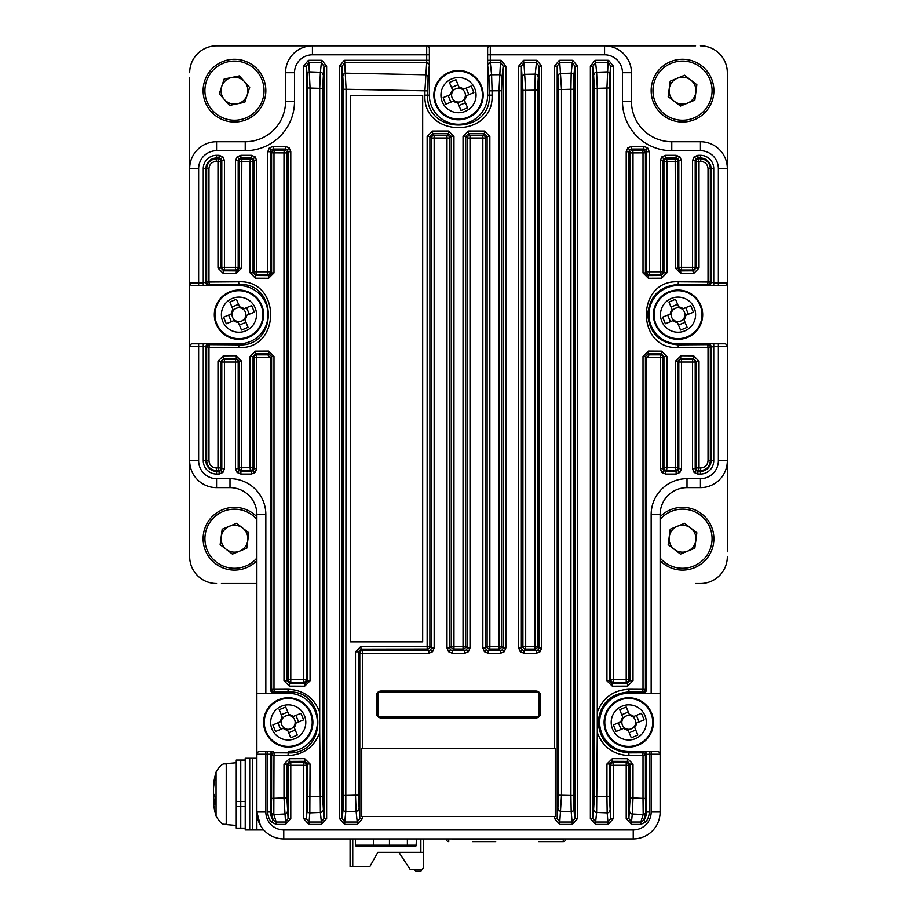 <?xml version="1.0" encoding="UTF-8"?>
<svg xmlns="http://www.w3.org/2000/svg" width="917" height="917" viewBox="0 0 917 917"><rect width="100%" height="100%" fill="white"/><g stroke="black" fill="none" stroke-linecap="round" stroke-linejoin="round"><path stroke-width="1.38" d="M189.67 551.759L189.67 77.59M343.577 795.475L355.498 795.199L355.498 651.804L360.862 646.416L427.15 646.302L427.15 136.415L432.526 131.039L448.585 131.028L453.961 136.404L453.961 646.279L463.039 646.279L463.039 136.404L468.415 131.028L484.474 131.039L489.85 136.415L489.85 646.302L498.963 646.302L498.963 90.76L492.085 90.829L492.085 95.139C494.103 138.478 422.852 138.387 424.915 95.139L424.915 90.829L346.087 89.27L345.812 811.545A2.694 2.407 -174 0 1 343.13 809.149L343.577 89.27L342.144 66.184L344.712 62.723L344.712 60.316L426.692 60.316L426.692 54.814L429.374 54.814L429.374 48.544L429.374 95.139A29.126 29.126 0 0 0 458.5 124.254A29.126 29.126 0 0 0 487.626 95.139L487.626 48.544A2.694 2.694 0 0 1 490.308 45.85L695.579 45.85M700.439 45.85A26.88 26.88 0 0 1 727.33 72.73L727.33 460.735A26.88 26.88 0 0 1 700.439 487.626L687.005 487.626L700.439 487.626A26.88 26.88 0 0 0 727.33 460.735L727.33 551.759M695.579 583.51L700.439 583.51A26.88 26.88 0 0 0 727.33 556.619M256.875 583.51L221.421 583.51M670.545 509.714A31.361 31.361 0 0 0 660.125 516.752A31.361 31.361 0 0 1 711.512 526.725A31.361 31.361 0 0 1 660.125 560.654A31.361 31.361 0 0 0 694.501 567.692M677.388 526.278A13.446 13.446 0 0 0 674.327 549.352A13.446 13.446 0 0 0 695.843 540.468A13.446 13.446 0 0 0 677.388 526.278A13.446 13.446 0 0 0 669.204 536.938M674.327 549.352A13.446 13.446 0 0 0 695.843 540.468M684.563 523.309L696.863 532.777L694.822 548.16L680.483 554.086L668.184 544.629L670.212 529.235L684.563 523.309M256.875 560.654A31.361 31.361 0 0 1 205.488 550.681A31.361 31.361 0 0 1 256.875 516.752M229.342 526.278A13.446 13.446 0 0 0 226.281 549.352A13.446 13.446 0 0 0 247.796 540.468A13.446 13.446 0 0 0 229.342 526.278A13.446 13.446 0 0 0 221.157 536.938M226.281 549.352A13.446 13.446 0 0 0 247.796 540.468M236.517 523.309L248.816 532.777L246.788 548.16L232.437 554.086L220.137 544.629L222.178 529.235L236.517 523.309M204.697 80.822A31.361 31.361 0 0 1 244.312 60.877A31.361 31.361 0 0 1 264.256 100.492A31.361 31.361 0 0 1 224.642 120.436A31.361 31.361 0 0 1 204.697 80.822A31.361 31.361 0 0 0 224.642 120.436A31.361 31.361 0 0 0 264.256 100.492M231.749 77.498A13.446 13.446 0 0 0 224.447 99.598A13.446 13.446 0 0 0 247.246 94.875A13.446 13.446 0 0 0 231.749 77.498A13.446 13.446 0 0 0 224.447 99.598M224.149 79.068L239.348 75.916L249.676 87.505L244.805 102.234L229.605 105.398L219.278 93.809L224.149 79.068M247.246 94.875A13.446 13.446 0 0 0 244.507 81.705M670.545 61.668A31.361 31.361 0 0 1 711.512 78.679A31.361 31.361 0 0 1 694.501 119.646A31.361 31.361 0 0 1 653.534 102.635A31.361 31.361 0 0 1 670.545 61.668A31.361 31.361 0 0 0 653.534 102.635A31.361 31.361 0 0 0 694.501 119.646M690.719 79.997A13.446 13.446 0 0 0 669.204 88.892A13.446 13.446 0 0 0 687.658 103.082A13.446 13.446 0 0 0 690.719 79.997A13.446 13.446 0 0 0 669.204 88.892M674.327 101.306A13.446 13.446 0 0 0 695.843 92.422M684.563 75.263L696.863 84.731L694.822 100.113L680.483 106.04L668.184 96.583L670.212 81.2L684.563 75.263M675.508 268.257L675.187 158.928A2.694 2.682 45 0 1 677.869 161.61L677.869 268.257L675.508 268.257L680.918 273.587L693.676 273.507L699.018 268.096L695.98 268.096L695.98 161.461L695.201 160.681L695.98 158.779L697.883 157.999L697.883 155.305L700.439 155.305A13.308 13.308 0 0 1 713.747 168.613L713.747 282.872L718.366 282.872L718.366 168.613A17.927 17.927 0 0 0 700.439 150.697L671.771 150.697A49.289 49.289 0 0 1 622.483 101.409L622.483 72.73A17.927 17.927 0 0 0 604.567 54.814L490.308 54.814L490.308 45.85L426.692 45.85L426.692 54.814L312.433 54.814A17.927 17.927 0 0 0 294.517 72.73L294.517 101.409A49.289 49.289 0 0 1 245.229 150.697L245.229 141.734A40.325 40.325 0 0 0 285.554 101.409A40.325 40.325 0 0 1 245.229 141.734L216.561 141.734A26.88 26.88 0 0 0 189.67 168.613A26.88 26.88 0 0 1 216.561 141.734A26.88 26.88 0 0 0 189.67 168.613L189.67 282.872A2.694 2.694 0 0 0 192.364 285.554L198.634 285.554L192.364 285.554A2.694 2.694 0 0 1 189.67 282.872L203.253 282.872L203.253 168.613A13.308 13.308 0 0 1 216.561 155.305L219.117 155.305L219.117 157.999L221.02 158.779L221.799 160.681L221.02 161.461L221.02 268.096L217.982 268.096L223.324 273.507L236.082 273.587L241.492 268.257L239.131 268.257L239.131 161.61A2.694 2.682 -45 0 1 241.813 158.928L241.492 268.257M622.483 101.409L631.446 101.409L631.446 72.73L631.446 101.409A40.325 40.325 0 0 0 671.771 141.734L700.439 141.734A26.88 26.88 0 0 1 727.33 168.613A26.88 26.88 0 0 0 700.439 141.734A26.88 26.88 0 0 1 727.33 168.613L718.366 168.613M216.561 583.51A26.88 26.88 0 0 1 189.67 556.619L189.67 460.735L198.634 460.735A17.927 17.927 0 0 0 216.561 478.663L229.995 478.663A35.843 35.843 0 0 1 265.838 514.506L265.838 693.275L256.875 693.275L256.875 812.003L260.302 825.128M189.67 72.73A26.88 26.88 0 0 1 216.561 45.85L426.692 45.85A2.694 2.694 0 0 1 429.374 48.544A2.694 2.694 0 0 0 426.692 45.85M293.28 716.475L292.374 716.853A6.912 6.912 0 0 0 281.404 721.381A6.912 6.912 0 0 0 293.784 726.528A6.912 6.912 0 0 0 295.079 723.41L303.596 719.891A61.244 27.327 -112.4 0 0 302.289 716.601A61.244 27.327 -112.4 0 0 300.891 713.334L293.28 716.475A7.772 7.772 0 0 0 288.878 714.652L285.737 707.041A61.244 27.327 157.6 0 0 279.181 709.747L282.321 717.358A7.772 7.772 0 0 0 280.499 721.759L272.888 724.9A61.244 27.327 67.6 0 0 274.194 728.201A61.244 27.327 67.6 0 0 275.593 731.468L283.204 728.316A7.772 7.772 0 0 0 287.606 730.15L290.746 737.761A61.244 27.327 -22.4 0 0 297.303 735.044L294.162 727.433A7.772 7.772 0 0 0 295.985 723.043M304.467 715.696A17.561 17.561 0 0 0 281.542 706.17A17.561 17.561 0 0 0 272.017 729.107A17.561 17.561 0 0 0 294.953 738.632A17.561 17.561 0 0 0 304.467 715.696M297.647 745.177A24.644 24.644 0 0 0 311.023 712.99A24.644 24.644 0 0 0 278.837 699.625A24.644 24.644 0 0 0 265.471 731.812A24.644 24.644 0 0 0 297.647 745.177M283.204 728.316L284.121 727.938M281.404 721.381L280.499 721.759M280.591 729.393L277.885 722.837M295.24 730.047L288.683 732.752M295.079 723.41A6.912 6.912 0 0 0 292.374 716.853M295.893 715.398L298.598 721.954M281.244 714.756L287.8 712.039M289.256 715.558L288.878 714.652M282.321 717.358L282.7 718.275M287.227 729.233L287.606 730.15M294.162 727.433L293.784 726.528M633.796 716.475L632.879 716.853A6.912 6.912 0 0 0 621.921 721.381A6.912 6.912 0 0 0 634.3 726.528A6.912 6.912 0 0 0 635.596 723.41L644.112 719.891A61.244 27.327 -112.4 0 0 642.806 716.601A61.244 27.327 -112.4 0 0 641.407 713.334L633.796 716.475A7.772 7.772 0 0 0 629.394 714.652L626.254 707.041A61.244 27.327 157.6 0 0 619.697 709.747L622.838 717.358A7.772 7.772 0 0 0 621.015 721.759L613.404 724.9A61.244 27.327 67.6 0 0 614.711 728.201A61.244 27.327 67.6 0 0 616.109 731.468L623.72 728.316A7.772 7.772 0 0 0 628.122 730.15L631.263 737.761A61.244 27.327 -22.4 0 0 637.819 735.044L634.679 727.433A7.772 7.772 0 0 0 636.501 723.043M644.983 715.696A17.561 17.561 0 0 0 622.047 706.17A17.561 17.561 0 0 0 612.533 729.107A17.561 17.561 0 0 0 635.458 738.632A17.561 17.561 0 0 0 644.983 715.696M638.163 745.177A24.644 24.644 0 0 0 651.529 712.99A24.644 24.644 0 0 0 619.353 699.625A24.644 24.644 0 0 0 605.977 731.812A24.644 24.644 0 0 0 638.163 745.177M623.72 728.316L624.626 727.938M621.921 721.381L621.015 721.759M621.107 729.393L618.402 722.837M635.756 730.047L629.2 732.752M635.596 723.41A6.912 6.912 0 0 0 632.879 716.853M636.409 715.398L639.115 721.954M621.76 714.756L628.317 712.039M629.773 715.558L629.394 714.652M622.838 717.358L623.216 718.275M627.744 729.233L628.122 730.15M634.679 727.433L634.3 726.528M683.073 308.754L682.168 309.132A6.912 6.912 0 0 0 671.21 313.66A6.912 6.912 0 0 0 683.589 318.807A6.912 6.912 0 0 0 684.873 315.689L693.401 312.17A61.244 27.327 -112.4 0 0 692.083 308.869A61.244 27.327 -112.4 0 0 690.696 305.613L683.073 308.754A7.772 7.772 0 0 0 678.683 306.931L675.531 299.32A61.244 27.327 157.6 0 0 668.974 302.025L672.127 309.637A7.772 7.772 0 0 0 670.293 314.038L662.682 317.179A61.244 27.327 67.6 0 0 664 320.48A61.244 27.327 67.6 0 0 665.398 323.747L673.009 320.595A7.772 7.772 0 0 0 677.399 322.429L680.552 330.04A61.244 27.327 -22.4 0 0 687.108 327.323L683.967 319.712A7.772 7.772 0 0 0 685.79 315.322M694.272 307.974A17.561 17.561 0 0 0 671.336 298.449A17.561 17.561 0 0 0 661.81 321.386A17.561 17.561 0 0 0 684.747 330.911A17.561 17.561 0 0 0 694.272 307.974M687.452 337.456A24.644 24.644 0 0 0 700.817 305.269A24.644 24.644 0 0 0 668.631 291.904A24.644 24.644 0 0 0 655.265 324.091A24.644 24.644 0 0 0 687.452 337.456M673.009 320.595L673.915 320.216M671.21 313.66L670.293 314.038M670.396 321.672L667.679 315.116M685.045 322.325L678.477 325.031M684.873 315.689A6.912 6.912 0 0 0 682.168 309.132M685.687 307.676L688.403 314.233M671.038 307.035L677.606 304.318M679.061 307.837L678.683 306.931M672.127 309.637L672.493 310.554M677.033 321.512L677.399 322.429M683.967 319.712L683.589 318.807M243.991 308.754L243.085 309.132A6.912 6.912 0 0 0 232.127 313.66A6.912 6.912 0 0 0 244.507 318.807A6.912 6.912 0 0 0 245.79 315.689L254.318 312.17A61.244 27.327 -112.4 0 0 253 308.869A61.244 27.327 -112.4 0 0 251.602 305.613L243.991 308.754A7.772 7.772 0 0 0 239.601 306.931L236.448 299.32A61.244 27.327 157.6 0 0 229.892 302.025L233.033 309.637A7.772 7.772 0 0 0 231.21 314.038L223.599 317.179A61.244 27.327 67.6 0 0 224.917 320.48A61.244 27.327 67.6 0 0 226.304 323.747L233.927 320.595A7.772 7.772 0 0 0 238.317 322.429L241.469 330.04A61.244 27.327 -22.4 0 0 248.026 327.323L244.873 319.712A7.772 7.772 0 0 0 246.707 315.322M255.19 307.974A17.561 17.561 0 0 0 232.253 298.449A17.561 17.561 0 0 0 222.728 321.386A17.561 17.561 0 0 0 245.664 330.911A17.561 17.561 0 0 0 255.19 307.974M248.369 337.456A24.644 24.644 0 0 0 261.735 305.269A24.644 24.644 0 0 0 229.548 291.904A24.644 24.644 0 0 0 216.183 324.091A24.644 24.644 0 0 0 248.369 337.456M233.927 320.595L234.832 320.216M232.127 313.66L231.21 314.038M231.313 321.672L228.597 315.116M245.962 322.325L239.394 325.031M245.79 315.689A6.912 6.912 0 0 0 243.085 309.132M246.604 307.676L249.321 314.233M231.955 307.035L238.523 304.318M239.967 307.837L239.601 306.931M233.033 309.637L233.411 310.554M237.939 321.512L238.317 322.429M244.873 319.712L244.507 318.807M463.532 89.213L462.627 89.591A6.912 6.912 0 0 0 451.668 94.119A6.912 6.912 0 0 0 464.048 99.265A6.912 6.912 0 0 0 465.332 96.147L473.86 92.628A61.244 27.327 -112.4 0 0 472.542 89.327A61.244 27.327 -112.4 0 0 471.143 86.072L463.532 89.213A7.772 7.772 0 0 0 459.142 87.39L455.99 79.779A61.244 27.327 157.6 0 0 449.433 82.484L452.585 90.095A7.772 7.772 0 0 0 450.751 94.497L443.14 97.638A61.244 27.327 67.6 0 0 444.458 100.939A61.244 27.327 67.6 0 0 445.857 104.206L453.468 101.053A7.772 7.772 0 0 0 457.858 102.876L461.01 110.499A61.244 27.327 -22.4 0 0 467.567 107.782L464.415 100.171A7.772 7.772 0 0 0 466.249 95.769M474.731 88.433A17.561 17.561 0 0 0 451.794 78.908A17.561 17.561 0 0 0 442.269 101.844A17.561 17.561 0 0 0 465.206 111.37A17.561 17.561 0 0 0 474.731 88.433M467.911 117.915A24.644 24.644 0 0 0 481.276 85.728A24.644 24.644 0 0 0 449.089 72.363A24.644 24.644 0 0 0 435.724 104.549A24.644 24.644 0 0 0 467.911 117.915M453.468 101.053L454.373 100.675M451.668 94.119L450.751 94.497M450.855 102.131L448.138 95.574M465.504 102.784L458.936 105.489M465.332 96.147A6.912 6.912 0 0 0 462.627 89.591M466.145 88.135L468.862 94.692M451.496 87.482L458.064 84.777M459.52 88.296L459.142 87.39M452.585 90.095L452.952 91.012M457.48 101.97L457.858 102.876M464.415 100.171L464.048 99.265M643.998 693.275L642.737 692.014A2.694 2.682 -45 0 0 645.419 689.332L646.68 690.593L643.998 693.275L651.162 693.275L651.162 514.506A35.843 35.843 0 0 1 687.005 478.663L687.005 487.626A26.88 26.88 0 0 0 660.125 514.506L660.125 693.275L628.753 693.275A29.126 29.126 0 0 0 599.638 722.401A29.126 29.126 0 0 0 628.753 751.527L657.432 751.527A2.694 2.694 0 0 1 660.125 754.21L660.125 693.275M256.875 693.275L256.875 514.506A26.88 26.88 0 0 0 229.995 487.626L216.561 487.626A26.88 26.88 0 0 1 189.67 460.735A26.88 26.88 0 0 0 216.561 487.626A26.88 26.88 0 0 1 189.67 460.735M536.697 62.734L536.938 60.35L536.445 62.723L539.013 66.184L537.488 90.187L537.488 646.37A2.694 2.682 135 0 1 534.806 649.053L525.59 649.03A2.694 2.682 -135 0 1 522.908 646.347L522.908 90.37L521.36 66.184L523.928 62.723L525.693 90.37L525.693 646.347L534.909 646.37L534.806 649.053L536.33 650.577L536.33 653.259L540.124 651.689L541.695 647.895L539.013 647.895L538.233 649.798L536.33 650.577L524.043 650.577L524.043 653.259L520.248 651.689L522.14 649.798L521.36 647.895L518.678 647.895L520.248 651.689M523.687 62.734L523.435 60.35L518.678 66.184L521.36 66.184L521.36 647.895L522.908 646.347L525.693 646.347L525.59 649.03L524.043 650.577L522.14 649.798M558.659 795.199L570.913 795.475L570.913 89.27L561.502 89.545L561.502 795.199L559.771 822.022L557.204 818.549L558.659 795.199L558.659 89.545L557.204 66.184L554.521 66.184L559.278 60.35L559.771 62.723L559.278 60.35M572.54 62.734L572.781 60.35L572.288 62.723L574.856 66.184L577.538 66.184L577.538 818.549L574.856 818.549L572.288 822.022L559.771 822.022L559.771 824.417L554.521 818.549L557.204 818.549L557.204 66.184L559.53 62.734M429.374 64.969L428.09 77.2L427.643 95.139C425.729 134.914 491.237 135.005 489.357 95.139L488.91 77.2L487.626 64.901L490.308 62.631L491.592 74.793L499.341 74.713A2.694 2.407 6 0 1 502.023 77.12L501.588 90.76L498.963 90.76L500.602 60.316L500.854 62.734L503.169 66.184L505.852 66.184L501.095 60.35M487.649 65.13A2.694 2.407 -6 0 1 490.331 62.723L500.854 62.734M501.588 90.76L501.588 646.302L503.169 647.895L505.852 647.895L504.281 651.689L502.39 649.798L500.487 650.577L500.487 653.259L504.281 651.689M502.023 77.12L503.169 66.184L503.169 647.895L502.39 649.798M486.297 649.798L488.199 650.577L500.487 650.577L498.894 648.995A2.694 2.682 135 0 0 501.588 646.302L498.963 646.302L498.894 648.995L489.793 648.984A2.694 2.682 -135 0 1 487.11 646.302L489.85 646.302L489.793 648.984L488.199 650.577L488.199 653.259L484.405 651.689L486.297 649.798L485.517 647.895L482.835 647.895L484.405 651.689M463.039 136.404L465.721 136.404L465.721 646.279L467.326 647.895L470.008 647.895L468.438 651.689L466.547 649.798L464.644 650.577L464.644 653.259L468.438 651.689M468.415 131.028L468.404 133.71L470.008 135.326A2.694 2.682 -45 0 0 467.326 138.008L467.326 647.895L466.547 649.798M450.453 649.798L452.356 650.577L464.644 650.577L463.028 648.972A2.694 2.682 135 0 0 465.721 646.279L463.039 646.279L463.028 648.972L453.972 648.972A2.694 2.682 -135 0 1 451.279 646.279L453.961 646.279L453.972 648.972L452.356 650.577L452.356 653.259L448.562 651.689L450.453 649.798L449.674 647.895L446.992 647.895L448.562 651.689M427.15 136.415L429.89 136.415L429.89 646.302L431.483 647.895L434.165 647.895L432.595 651.689L430.703 649.798L428.801 650.577L428.801 653.259L432.595 651.689M432.526 131.039L432.572 133.722L434.165 135.326A2.694 2.682 -45 0 0 431.483 138.008L431.483 647.895L430.703 649.798M355.498 651.804L358.341 651.804L358.341 795.199L359.796 818.549L357.229 822.022L356.094 811.247L345.812 811.545L344.712 822.022L342.144 818.549L342.144 66.184L339.462 66.184L344.219 60.35L344.46 62.734M216.194 467.911L216.561 470.593C210.555 470.043 207.253 466.764 206.657 460.735L205.935 460.735A10.614 10.614 0 0 0 216.561 471.361L219.117 471.361L219.117 474.043L216.561 474.043A13.308 13.308 0 0 1 203.253 460.735L203.253 346.488L198.634 346.488L198.634 343.795L192.364 343.795L238.959 343.795A29.126 29.126 0 0 0 268.085 314.68A29.126 29.126 0 0 0 238.959 285.554L203.253 285.554L203.253 282.872L206.657 282.023L206.657 168.613C207.253 162.596 210.555 159.317 216.561 158.767L218.338 158.779L217.982 161.461L216.194 161.449C211.827 161.839 209.42 164.223 208.973 168.613L208.973 282.023L238.638 281.817C281.336 279.421 281.232 349.973 238.638 347.532L208.973 347.337L208.973 460.735C209.42 465.137 211.838 467.532 216.194 467.911L217.982 467.899L217.982 361.252L223.324 355.842L236.082 355.762L241.492 361.103L241.492 467.739L250.077 467.693L250.077 356.564L255.419 351.165L268.589 351.085L273.988 356.426L273.988 689.332L287.995 689.263C303.55 690.031 314.13 697.699 319.724 712.245L319.724 732.545C314.118 747.114 303.538 754.771 287.995 755.539L273.988 755.459L273.816 814.514L276.189 822.022L273.277 820.211L271.168 821.861A15.99 15.99 0 0 1 267.775 812.003L267.775 754.21L265.838 754.21L265.838 812.003A17.927 17.927 0 0 0 283.766 829.931L633.234 829.931A17.927 17.927 0 0 0 651.162 812.003L651.162 754.21L649.225 754.21L649.225 812.003A15.99 15.99 0 0 1 645.832 821.861L640.811 824.417L631.469 824.417L631.469 822.022L628.89 818.549L630.071 797.893L630.071 764.102L633.005 764.102L633.005 797.893L643.012 798.386L643.012 755.459L629.005 755.539C613.45 754.76 602.87 747.103 597.276 732.545L596.623 812.428L595.626 822.022L593.047 818.549L594.388 796.38L594.388 88.364L593.047 66.184L590.365 66.184L595.122 60.35L595.626 62.723L595.122 60.35M633.005 764.102L627.652 758.703L627.411 761.385L626.208 762.589L626.208 765.271L613.381 765.271L613.381 762.589A2.694 2.682 -45 0 0 610.699 765.271L609.404 763.976L612.109 761.316L613.381 762.589L626.208 762.589A2.694 2.682 45 0 1 628.89 765.271L628.89 818.549L626.208 818.549L626.208 765.271L628.89 765.271L630.071 764.102L627.411 761.385L612.109 761.316L612.338 758.634L606.939 763.976L609.404 763.976L609.404 796.747L610.699 818.549L608.131 822.022L595.626 822.022L595.626 824.417L590.365 818.549L593.047 818.549L593.047 66.184L595.374 62.734M666.923 272.785L663.931 272.785L663.931 161.667L666.923 161.667L666.613 158.985L675.187 158.928L676.116 157.999L678.018 158.779L678.809 160.681L677.869 161.61L666.923 161.667L666.923 272.785L661.581 278.195L648.411 278.264L643.012 272.922L643.012 152.841L633.005 152.898L633.005 680.701L627.652 686.099L612.338 686.168L606.939 680.815L606.939 87.986L608.131 60.316L608.384 62.734L610.699 66.184L613.381 66.184L608.624 60.35M593.941 74.713A2.694 2.407 -6 0 1 596.623 72.305L595.626 62.723L608.384 62.734M633.005 680.701L630.071 680.701L630.071 152.898L628.89 151.718L626.208 151.718L627.778 147.924L629.67 149.815L631.572 149.035L631.572 146.353L627.778 147.924M627.652 686.099L627.411 683.406L626.208 682.214A2.694 2.682 135 0 0 628.89 679.52L628.89 151.718L629.67 149.815M663.725 470.581L661.833 472.473L665.627 474.043L665.627 471.361L663.725 470.581L662.945 468.679L663.931 467.693A2.694 2.682 45 0 0 666.613 470.375L666.923 467.693L675.508 467.739L675.508 361.103L680.918 355.762L693.676 355.842L699.018 361.252L699.018 467.899L700.806 467.911C705.173 467.521 707.58 465.125 708.027 460.735L708.027 347.337L678.362 347.532C635.664 349.927 635.768 279.376 678.362 281.817L708.027 282.023L708.027 168.613C707.58 164.212 705.162 161.828 700.806 161.449L699.018 161.461L699.018 268.096M645.763 149.815L643.86 149.035L631.572 149.035L632.753 150.205A2.694 2.682 -45 0 0 630.071 152.898L633.005 152.898L632.753 150.205L642.737 150.159A2.694 2.682 45 0 1 645.419 152.841L643.012 152.841L642.737 150.159L643.86 149.035L643.86 146.353L647.654 147.924L645.763 149.815L646.542 151.718L649.225 151.718L647.654 147.924M678.018 470.581L679.921 472.473L681.491 468.679L678.809 468.679L678.018 470.581L676.116 471.361L675.187 470.421A2.694 2.682 -45 0 0 677.869 467.739L678.809 468.679L678.809 362.032L677.869 361.103L680.586 358.444L680.918 355.762M678.018 158.779L679.921 156.887L676.116 155.305L676.116 157.999L665.627 157.999L666.613 158.985A2.694 2.682 -45 0 0 663.931 161.667L662.945 160.681L660.263 160.681L661.833 156.887L663.725 158.779L665.627 157.999L665.627 155.305L661.833 156.887M661.581 278.195L661.272 275.501L660.263 274.492A2.694 2.682 135 0 0 662.945 271.799L662.945 160.681L663.725 158.779M695.98 470.581L694.089 472.473L697.883 474.043L697.883 471.361L695.98 470.581L695.201 468.679L695.98 467.899A2.694 2.682 45 0 0 698.662 470.581L699.018 467.899L695.98 467.899L695.98 361.252L699.018 361.252M693.676 273.507L692.518 270.011A2.694 2.682 135 0 0 695.201 267.317L695.201 160.681L692.518 160.681L694.089 156.887L695.98 158.779M321.626 62.734L321.878 60.35L321.374 62.723L323.953 66.184L322.612 88.364L322.612 796.38L323.953 818.549L321.374 822.022L320.377 812.428L319.724 732.545M308.616 62.734L308.376 60.35L303.619 66.184L306.301 66.184L308.869 62.723L310.061 87.986L310.061 680.815L304.662 686.168L289.348 686.099L283.995 680.701L283.995 152.898L273.988 152.841L273.988 272.922L268.589 278.264L255.419 278.195L250.077 272.785L250.077 161.667L239.131 161.61L238.191 160.681L238.982 158.779L240.884 157.999L241.813 158.928L250.387 158.985L250.077 161.667L253.069 161.667L253.069 272.785L250.077 272.785M287.33 149.815L289.222 147.924L285.428 146.353L285.428 149.035L287.33 149.815L288.11 151.718L286.929 152.898L286.929 680.701L283.995 680.701M267.775 151.718L270.458 151.718L271.237 149.815L273.14 149.035L274.263 150.159L273.988 152.841L271.581 152.841A2.694 2.682 -45 0 1 274.263 150.159L284.247 150.205L283.995 152.898L286.929 152.898A2.694 2.682 45 0 0 284.247 150.205L285.428 149.035L273.14 149.035L273.14 146.353L269.346 147.924L267.775 151.718L267.775 274.492A2.694 2.682 135 0 0 270.458 271.799L271.581 272.922L273.988 272.922M250.077 356.564L253.069 356.564L253.069 467.693L250.077 467.693L250.387 470.375A2.694 2.682 -45 0 0 253.069 467.693L254.055 468.679L256.737 468.679L255.167 472.473L253.275 470.581L254.055 468.679L254.055 357.55A2.694 2.682 135 0 1 256.737 354.868L267.775 354.868L270.32 357.55L256.737 357.55L256.737 468.679M216.561 474.043L216.561 470.593L218.338 470.581A2.694 2.682 -45 0 0 221.02 467.899L217.982 467.899L219.117 471.361L221.02 470.581L221.799 468.679L221.799 362.032A2.694 2.682 135 0 1 224.482 359.349L235.509 359.349A2.694 2.682 -135 0 1 238.191 362.032L238.191 468.679L239.131 467.739A2.694 2.682 45 0 0 241.813 470.421L240.884 471.361L240.884 474.043L237.079 472.473L238.982 470.581L240.884 471.361L251.373 471.361L251.373 474.043L255.167 472.473M253.275 158.779L255.167 156.887L251.373 155.305L251.373 157.999L253.275 158.779L254.055 160.681L253.069 161.667A2.694 2.682 45 0 0 250.387 158.985L251.373 157.999L240.884 157.999L240.884 155.305L237.079 156.887L235.509 160.681L238.191 160.681L238.191 267.317L239.131 268.257L236.414 270.905L236.082 273.587M217.982 361.252L221.02 361.252L221.02 467.899L221.799 468.679L224.482 468.679L222.911 472.473L221.02 470.581M727.33 282.872A2.694 2.694 0 0 1 724.636 285.554A2.694 2.694 0 0 0 727.33 282.872L718.366 282.872L718.366 285.554L724.636 285.554L678.041 285.554A29.126 29.126 0 0 0 648.915 314.68A29.126 29.126 0 0 0 678.041 343.795L724.636 343.795L718.366 343.795L718.366 346.488L713.747 346.488L713.747 460.735A13.308 13.308 0 0 1 700.439 474.043L697.883 474.043M709.093 285.554L707.66 284.706L678.041 284.499C659.667 286.15 649.545 296.202 647.677 314.68C649.534 333.146 659.655 343.199 678.041 344.849L678.362 347.532M597.276 732.545L597.276 712.245C602.882 697.688 613.462 690.031 629.005 689.263L643.012 689.332L642.737 692.014L628.753 691.945C610.218 693.653 600.016 703.798 598.159 722.401C600.005 740.993 610.195 751.138 628.753 752.846L628.753 751.527L649.225 751.527L649.225 754.21L646.542 754.336A2.694 2.682 -135 0 0 643.86 751.653L644.571 751.527M422.68 641.82L350.569 641.82L350.569 95.311L422.68 95.311L422.68 641.82M594.388 796.38L606.939 796.747L606.939 763.976M612.338 758.634L627.652 758.703M310.061 763.976L309.831 812.852A2.694 2.407 -174 0 1 307.149 810.445L307.596 763.976L310.061 763.976L304.662 758.634L304.891 761.316L289.589 761.385L286.929 764.102L286.929 797.893L288.11 818.549L285.531 822.022L285.531 824.417L290.792 818.549L288.11 818.549L288.11 765.271L286.929 764.102L283.995 764.102L289.348 758.703L304.662 758.634M307.596 796.747L322.612 796.38M265.838 751.527L265.838 754.21L256.875 754.21A2.694 2.694 0 0 1 259.568 751.527L273.14 751.653A2.694 2.682 135 0 0 270.458 754.336L270.458 812.003A13.308 13.308 0 0 0 273.277 820.211L271.134 812.141L271.581 798.386L283.995 797.893L283.995 764.102M376.509 713.437A4.482 4.482 0 0 0 380.991 717.919L536.009 717.919A4.482 4.482 0 0 0 540.491 713.437L540.491 695.522A4.482 4.482 0 0 0 536.009 691.04L380.991 691.04A4.482 4.482 0 0 0 376.509 695.522L376.509 713.437M554.521 748.387L361.722 748.387L361.722 816.485L555.278 816.485L555.278 748.387L554.521 748.387L554.521 66.184M271.168 821.861L276.189 824.417L276.189 822.022L285.531 822.022L283.995 797.893L286.929 797.893M646.68 690.593L646.68 357.687L645.419 356.426L648.136 353.779L648.411 351.085L643.012 356.426L645.419 356.426L645.419 689.332L643.012 689.332L643.012 356.426M700.439 474.043L700.439 470.593L697.883 471.361L700.439 471.361A10.614 10.614 0 0 0 711.065 460.735L711.065 346.615A2.694 2.682 -135 0 0 708.383 343.932L707.66 344.654A2.694 2.682 -135 0 1 710.343 347.337L708.027 347.337L707.66 344.654L678.041 344.849L678.041 343.795L713.747 343.795L713.747 346.488L710.343 347.337L710.343 460.735C709.747 466.753 706.445 470.043 700.439 470.593L700.806 467.911M711.443 346.488L709.093 343.795M708.383 285.416A2.694 2.682 -45 0 0 711.065 282.734L711.065 168.613A10.614 10.614 0 0 0 700.439 157.999L697.883 157.999L699.018 161.461L695.98 161.461A2.694 2.682 -45 0 1 698.662 158.779L700.439 158.767C706.445 159.306 709.747 162.596 710.343 168.613L710.343 282.023L713.747 282.872L713.747 285.554L678.041 285.554L678.362 281.817M609.404 87.986L597.276 88.364L596.623 72.305L607.169 71.893A2.694 2.407 6 0 1 609.851 74.3L609.404 680.815L612.109 683.486L627.411 683.406L630.071 680.701L628.89 679.52L626.208 679.52L626.208 151.718M645.866 812.141L643.723 820.211L640.811 822.022L643.184 814.514L643.012 798.386L645.419 798.386L645.866 812.141A2.694 2.407 174.6 0 1 643.184 814.514L632.306 813.975L631.469 822.022L640.811 822.022L640.811 824.417M573.423 89.27L570.913 89.27L571.188 73.188A2.694 2.407 6 0 1 573.87 75.595L573.87 809.149A2.694 2.407 174 0 1 571.188 811.545L570.913 795.475L573.423 795.475M273.14 751.653L274.263 752.777L288.247 752.846L288.247 751.527A29.126 29.126 0 0 0 317.362 722.401A29.126 29.126 0 0 0 288.247 693.275L273.002 693.275L270.32 690.593L270.32 357.55M287.995 755.539L288.247 752.846C327.644 755.012 327.736 689.825 288.247 691.945L274.263 692.014L273.002 693.275L265.838 693.275L273.002 693.275M304.662 686.168L304.891 683.486L303.619 682.214L290.792 682.214A2.694 2.682 -135 0 1 288.11 679.52L288.11 151.718L290.792 151.718L290.792 679.52L288.11 679.52L286.929 680.701L289.589 683.406L304.891 683.486L307.596 680.815L307.149 74.3A2.694 2.407 -6 0 1 309.831 71.893L320.377 72.305L321.374 62.723L308.869 62.723L308.376 60.35M205.557 282.872L207.907 285.554L198.634 285.554L198.634 168.613A17.927 17.927 0 0 1 216.561 150.697L245.229 150.697M238.638 347.532L238.959 344.849C278.034 347.107 278.138 282.287 238.959 284.499L238.959 285.554L207.907 285.554M207.838 343.806L209.34 344.654L238.959 344.849L238.959 343.795L207.907 343.795L205.557 346.488L203.253 346.488L203.253 343.795L207.907 343.795M360.862 646.416L361.011 649.098L362.479 650.577L428.801 650.577L427.207 648.984A2.694 2.682 135 0 0 429.89 646.302L427.15 646.302L427.207 648.984L361.011 649.098L358.341 651.804L359.796 653.259L362.479 653.259L362.479 748.387M487.626 64.901L487.626 60.316L500.602 60.316M492.085 95.139L487.626 95.139L487.626 64.969M646.68 357.55L649.225 354.868L660.263 354.868L660.263 357.55L662.945 357.55A2.694 2.682 45 0 0 660.263 354.868L661.272 353.847L663.931 356.564L662.945 357.55L662.945 468.679L660.263 468.679L660.263 357.55L646.68 357.687M651.162 751.527L651.162 754.21L660.125 754.21L660.125 812.003A26.88 26.88 0 0 1 633.234 838.895L283.766 838.895A26.88 26.88 0 0 1 256.875 812.003L256.875 758.244L245.229 758.244L245.229 829.931L252.404 829.931L252.404 758.244L252.404 829.931L263.729 829.931M294.517 101.409L285.554 101.409L285.554 72.73A26.88 26.88 0 0 1 312.433 45.85L312.433 54.814M631.446 101.409A40.325 40.325 0 0 0 671.771 141.734L700.439 141.734L700.439 150.697M271.581 798.386L271.581 755.459L273.988 755.459L274.263 752.777A2.694 2.682 135 0 0 271.581 755.459L270.079 754.21L267.775 754.21L267.775 751.527L272.429 751.527M429.351 65.13A2.694 2.407 -174 0 0 426.669 62.723L426.692 60.316L429.374 60.316L429.374 95.139L424.915 95.139M490.308 62.631L490.308 54.814L487.626 54.814L487.626 48.544M604.567 45.85A26.88 26.88 0 0 1 631.446 72.73A26.88 26.88 0 0 0 604.567 45.85L604.567 54.814M687.005 487.626A26.88 26.88 0 0 0 660.125 514.506A26.88 26.88 0 0 1 687.005 487.626M319.724 712.245L319.724 88.364L307.596 87.986M536.938 60.35L541.695 66.184L539.013 66.184L539.013 647.895L537.488 646.37L534.909 646.37L534.909 90.187L522.908 90.37M648.411 351.085L661.581 351.165L666.923 356.564L666.923 467.693L663.931 467.693L663.931 356.564L666.923 356.564M322.612 88.364L319.724 88.364L320.377 72.305A2.694 2.407 6 0 1 323.059 74.713M427.643 90.829L424.915 90.829L426.669 62.723L344.712 62.723L346.087 89.27L343.577 89.27M488.91 77.2A2.694 2.407 -6 0 1 491.592 74.793L492.085 90.829L489.357 90.829M537.488 90.187L534.909 90.187L535.241 74.139A2.694 2.407 6 0 1 537.935 76.535M558.224 75.905A2.694 2.407 -6 0 1 560.906 73.498L571.188 73.188L572.288 62.723L559.771 62.723L561.502 89.545L558.659 89.545M358.776 808.84A2.694 2.407 174 0 1 356.094 811.247L355.498 795.199L358.341 795.199M609.851 810.445A2.694 2.407 174 0 1 607.169 812.852L606.939 796.747L609.404 796.747M630.071 797.893L633.005 797.893L632.306 813.975A2.694 2.407 -174 0 1 629.624 811.568M216.194 161.449L216.561 157.999A10.614 10.614 0 0 0 205.935 168.613L205.935 282.734A2.694 2.682 45 0 0 208.618 285.416L207.838 285.554M216.561 155.305L216.561 157.999L219.117 157.999L218.338 158.779A2.694 2.682 45 0 1 221.02 161.461L217.982 161.461L217.982 268.096M235.509 160.681L235.509 267.317L224.482 267.317L224.482 270.011L223.668 270.824L236.414 270.905L235.509 270.011L224.482 270.011A2.694 2.682 -135 0 1 221.799 267.317L221.799 160.681L224.482 160.681L224.482 267.317L221.799 267.317L221.02 268.096L223.668 270.824L223.324 273.507M238.638 281.817L238.959 284.499L209.34 284.706A2.694 2.682 45 0 1 206.657 282.023L208.973 282.023L209.34 284.706L208.618 285.416M208.618 343.932A2.694 2.682 135 0 0 205.935 346.615L205.557 346.488M208.973 460.735L206.657 460.735L206.657 347.337A2.694 2.682 135 0 1 209.34 344.654L208.973 347.337L205.935 346.615L205.935 460.735L203.253 460.735M235.509 270.011A2.694 2.682 135 0 0 238.191 267.317L235.509 267.317L235.509 270.011M238.982 470.581L238.191 468.679L235.509 468.679L235.509 362.032L221.799 362.032L221.02 361.252L223.668 358.536L224.482 359.349L224.482 468.679M268.589 278.264L268.864 275.581L271.581 272.922L271.581 152.841L270.458 151.718L270.458 271.799L256.737 271.799L256.737 274.492L255.728 275.501L268.864 275.581L267.775 274.492L256.737 274.492A2.694 2.682 -135 0 1 254.055 271.799L254.055 160.681L256.737 160.681L256.737 271.799L254.055 271.799L253.069 272.785L255.728 275.501L255.419 278.195M223.324 355.842L223.668 358.536L236.414 358.444L239.131 361.103L238.191 362.032L235.509 362.032L235.509 359.349L236.414 358.444L236.082 355.762M241.492 361.103L239.131 361.103L239.131 467.739L241.492 467.739L241.813 470.421L250.387 470.375L251.373 471.361L253.275 470.581M253.069 356.564L255.728 353.847L256.737 354.868L256.737 357.55L254.055 357.55L253.069 356.564M303.619 66.184L303.619 679.52L290.792 679.52L290.792 682.214L289.589 683.406L289.348 686.099M255.419 351.165L255.728 353.847L268.864 353.779L271.581 356.426L270.32 357.687M268.589 351.085L268.864 353.779L267.775 354.868M307.149 74.3L306.301 66.184L306.301 679.52L303.619 679.52L303.619 682.214A2.694 2.682 135 0 0 306.301 679.52L307.596 680.815L310.061 680.815M273.988 356.426L271.581 356.426L271.581 689.332A2.694 2.682 45 0 0 274.263 692.014L273.988 689.332L271.581 689.332L270.32 690.593M273.816 814.399A2.694 2.384 -174.2 0 1 271.145 812.003L267.775 812.003M287.376 811.568A2.694 2.407 174 0 1 284.694 813.975L273.816 814.514A2.694 2.407 -174.6 0 1 271.134 812.141M326.635 66.184L323.953 66.184L323.953 818.549L326.635 818.549L326.635 66.184L321.878 60.35M289.348 758.703L289.589 761.385L290.792 762.589A2.694 2.682 -45 0 0 288.11 765.271L290.792 765.271L290.792 818.549M326.635 818.549L321.374 824.417L321.374 822.022L308.869 822.022L306.301 818.549L307.149 810.445M303.619 818.549L303.619 765.271L306.301 765.271L307.596 763.976L304.891 761.316L303.619 762.589L303.619 765.271L290.792 765.271L290.792 762.589L303.619 762.589A2.694 2.682 45 0 1 306.301 765.271L306.301 818.549L303.619 818.549L308.869 824.417L309.831 812.852L320.377 812.428A2.694 2.407 174 0 0 323.059 810.032M700.439 155.305L700.806 161.449M680.918 273.587L680.586 270.905L693.332 270.824L695.98 268.096L695.201 267.317L692.518 267.317L692.518 160.681M707.66 284.706L708.027 282.023L710.343 282.023A2.694 2.682 -45 0 1 707.66 284.706M681.491 160.681L681.491 267.317L678.809 267.317L677.869 268.257L680.586 270.905L681.491 270.011L681.491 267.317L692.518 267.317L692.518 270.011L681.491 270.011A2.694 2.682 -135 0 1 678.809 267.317L678.809 160.681L681.491 160.681L679.921 156.887M694.089 472.473L692.518 468.679L695.201 468.679L695.201 362.032A2.694 2.682 45 0 0 692.518 359.349L693.332 358.536L695.98 361.252L695.201 362.032L681.491 362.032L681.491 468.679M648.411 278.264L648.136 275.581L661.272 275.501L663.931 272.785L662.945 271.799L660.263 271.799L660.263 160.681M692.518 468.679L692.518 359.349L681.491 359.349A2.694 2.682 -45 0 0 678.809 362.032L681.491 362.032L681.491 359.349L680.586 358.444L693.332 358.536L693.676 355.842M643.012 272.922L645.419 272.922L648.136 275.581L649.225 274.492L649.225 271.799L660.263 271.799L660.263 274.492L649.225 274.492A2.694 2.682 -135 0 1 646.542 271.799L646.542 151.718L645.419 152.841L645.419 272.922L646.542 271.799L649.225 271.799L649.225 151.718M679.921 472.473L676.116 474.043L676.116 471.361L665.627 471.361L666.613 470.375L675.187 470.421L675.508 467.739L677.869 467.739L677.869 361.103L675.508 361.103M612.338 686.168L612.109 683.486L613.381 682.214L613.381 679.52L626.208 679.52L626.208 682.214L613.381 682.214A2.694 2.682 -135 0 1 610.699 679.52L610.699 66.184L609.851 74.3M649.225 354.868L648.136 353.779L661.272 353.847L661.581 351.165M606.939 680.815L613.381 679.52L613.381 66.184M645.832 821.861L643.723 820.211A13.308 13.308 0 0 0 646.542 812.003L645.855 812.003A2.694 2.384 174.2 0 1 643.184 814.399M649.225 812.003L646.542 812.003L646.542 754.336L645.419 755.459L643.012 755.459L642.737 752.777L643.86 751.653M593.941 810.032A2.694 2.407 -174 0 0 596.623 812.428L607.169 812.852L608.131 824.417L613.381 818.549L610.699 818.549L610.699 765.271L613.381 765.271L613.381 818.549M343.13 75.595A2.694 2.407 -6 0 1 345.812 73.188L425.408 74.793A2.694 2.407 -174 0 1 428.09 77.2M343.13 809.149L342.144 818.549L339.462 818.549L344.712 824.417L344.712 822.022L357.229 822.022L357.229 824.417L362.479 818.549L359.796 818.549L359.796 653.259A2.694 2.682 -45 0 1 362.479 650.577L362.479 653.259L428.801 653.259M448.585 131.028L448.596 133.71L432.572 133.722L429.89 136.415L431.483 138.008L434.165 138.008L434.165 647.895M453.961 136.404L451.279 136.404L448.596 133.71L446.992 135.326L446.992 138.008L434.165 138.008L434.165 135.326L446.992 135.326A2.694 2.682 45 0 1 449.674 138.008L449.674 647.895L451.279 646.279L451.279 136.404L449.674 138.008L446.992 138.008L446.992 647.895M484.474 131.039L484.428 133.722L468.404 133.71L465.721 136.404L467.326 138.008L470.008 138.008L470.008 647.895M489.85 136.415L487.11 136.415L484.428 133.722L482.835 135.326L482.835 138.008L470.008 138.008L470.008 135.326L482.835 135.326A2.694 2.682 45 0 1 485.517 138.008L485.517 647.895L487.11 646.302L487.11 136.415L485.517 138.008L482.835 138.008L482.835 647.895M577.538 818.549L572.288 824.417L571.188 811.545L560.906 811.247A2.694 2.407 -174 0 1 558.224 808.84M523.435 60.35L523.928 62.723L536.445 62.723L535.241 74.139L525.154 74.334A2.694 2.407 -6 0 0 522.461 76.741M272.349 751.527L270.079 754.21M189.67 346.488A2.694 2.694 0 0 1 192.364 343.795A2.694 2.694 0 0 0 189.67 346.488L198.634 346.488L198.634 460.735M429.374 64.901L426.692 62.631M709.162 285.554L711.443 282.872M727.33 346.488A2.694 2.694 0 0 0 724.636 343.795A2.694 2.694 0 0 1 727.33 346.488L718.366 346.488L718.366 460.735L727.33 460.735A26.88 26.88 0 0 1 700.439 487.626L700.439 478.663A17.927 17.927 0 0 0 718.366 460.735M646.921 754.21L644.651 751.527M645.419 798.386L645.419 755.459A2.694 2.682 -135 0 0 642.737 752.777L628.753 752.846L629.005 755.539M495.684 841.577L472.393 841.577M563.347 838.895L565.583 838.895M565.583 839.25A2.327 2.327 0 0 1 563.256 841.577L563.256 838.895M448.734 838.895L563.256 839.25M538.703 841.577L563.256 841.577M448.734 839.342L446.407 839.25A2.327 2.327 0 0 0 448.734 841.577L448.734 839.25M389.461 838.895L389.461 845.165L355.452 845.165L355.452 838.895L355.452 845.165A0.894 0.894 0 0 0 356.346 846.059L355.452 845.165A0.894 0.894 0 0 0 356.346 846.059L415.493 846.059M359.739 846.059L356.346 846.059M363.51 846.059L373.368 846.059L363.51 846.059M405.944 846.059L403.331 846.059M398.723 845.795L402.105 846.059M400.924 846.059L399.411 846.059M399.353 846.059L389.461 846.059L399.353 846.059M389.461 846.059L389.461 845.165L407.389 845.165A0.894 0.894 -90 0 1 406.495 846.059A0.894 0.894 -90 0 0 407.389 845.165L407.389 838.895L407.389 845.165L416.387 845.165L416.123 845.795L416.387 838.895M407.068 845.795L406.437 846.059M350.076 838.895L350.076 866.668L352.758 866.668L352.758 838.895M423.551 838.895L423.551 852.329L377.85 852.329L369.792 866.668L352.758 866.668M414.14 869.362L415.94 871.15L420.869 871.15L423.551 867.562L423.551 852.329M377.85 852.329L398.906 852.329L410.117 869.362L422.21 869.362M377.85 714.332L377.85 694.616A2.694 2.694 0 0 1 380.544 691.934L536.456 691.934A2.694 2.694 0 0 1 539.15 694.616L539.15 714.332A2.694 2.694 0 0 1 536.456 717.025L380.544 717.025A2.694 2.694 0 0 1 377.85 714.332M283.766 829.931L283.766 838.895A26.88 26.88 0 0 1 256.875 812.003L256.875 829.931L249.711 829.931L249.711 758.244L256.875 758.244M245.229 806.559L236.265 806.559L236.265 828.143L245.229 828.143L240.747 828.143L240.747 760.033L245.229 760.124M236.265 806.1L236.265 760.033L245.229 760.033M236.265 801.447L245.229 801.447M214.968 800.954L213.478 800.999L213.478 803.132A80.547 74.403 -0 0 0 213.695 804.897A80.65 80.65 0 0 0 216.045 816.153L216.045 772.022A80.65 80.65 0 0 0 213.695 783.278A80.547 74.403 180 0 0 213.478 785.044L213.604 787.176M213.695 794.088A80.547 30.857 -0 0 0 213.478 794.821L213.478 799.956A80.547 74.403 180 0 0 213.604 800.999M213.478 800.999A80.547 30.857 -0 0 0 215.059 804.713A78.346 64.763 -52.5 0 1 215.059 797.068A80.547 30.857 180 0 1 213.478 793.354L213.478 788.219A80.547 74.403 -0 0 1 215.059 779.255A78.346 26.857 -151.6 0 1 214.968 777.627A78.346 26.857 -151.6 0 1 215.059 776.08A80.547 74.403 180 0 0 213.695 783.278M214.968 799.853L213.478 799.956M660.125 558.006A29.573 29.573 0 0 0 709.85 527.413A29.573 29.573 0 0 0 660.125 519.4M256.875 519.4A29.573 29.573 0 0 0 207.15 549.994A29.573 29.573 0 0 0 256.875 558.006M246.455 567.692A31.361 31.361 0 0 1 205.488 550.681A31.361 31.361 0 0 1 222.499 509.714M262.56 99.93A29.573 29.573 0 0 0 243.75 62.574A29.573 29.573 0 0 0 206.394 81.384A29.573 29.573 0 0 0 225.204 118.729A29.573 29.573 0 0 0 262.56 99.93M693.814 117.984A29.573 29.573 0 0 0 709.85 79.366A29.573 29.573 0 0 0 671.233 63.319A29.573 29.573 0 0 0 655.197 101.947A29.573 29.573 0 0 0 693.814 117.984M297.395 744.558A23.98 23.98 0 0 0 310.404 713.243A23.98 23.98 0 0 0 279.089 700.233A23.98 23.98 0 0 0 266.079 731.56A23.98 23.98 0 0 0 297.395 744.558M637.911 744.558A23.98 23.98 0 0 0 650.921 713.243A23.98 23.98 0 0 0 619.605 700.233A23.98 23.98 0 0 0 606.596 731.56A23.98 23.98 0 0 0 637.911 744.558M687.2 336.837A23.98 23.98 0 0 0 700.198 305.521A23.98 23.98 0 0 0 668.883 292.512A23.98 23.98 0 0 0 655.884 323.839A23.98 23.98 0 0 0 687.2 336.837M248.117 336.837A23.98 23.98 0 0 0 261.116 305.521A23.98 23.98 0 0 0 229.8 292.512A23.98 23.98 0 0 0 216.802 323.839A23.98 23.98 0 0 0 248.117 336.837M467.659 117.296A23.98 23.98 0 0 0 480.657 85.98A23.98 23.98 0 0 0 449.341 72.97A23.98 23.98 0 0 0 436.343 104.286A23.98 23.98 0 0 0 467.659 117.296M538.233 649.798L540.124 651.689M271.237 149.815L269.346 147.924M238.982 158.779L237.079 156.887M221.02 158.779L222.911 156.887L219.117 155.305M626.208 818.549L631.469 824.417M608.131 824.417L595.626 824.417M590.365 818.549L590.365 66.184M595.626 60.316L608.131 60.316M631.572 146.353L643.86 146.353M665.627 155.305L676.116 155.305M697.883 155.305L694.089 156.887M505.852 66.184L505.852 647.895M500.487 653.259L488.199 653.259M464.644 653.259L452.356 653.259M559.771 60.316L572.288 60.316M577.538 66.184L572.781 60.35M572.288 824.417L559.771 824.417M554.521 818.549L554.521 816.485M362.479 816.485L362.479 818.549M357.229 824.417L344.712 824.417M339.462 818.549L339.462 66.184M224.482 160.681L222.911 156.887M240.884 155.305L251.373 155.305M256.737 160.681L255.167 156.887M273.14 146.353L285.428 146.353M290.792 151.718L289.222 147.924M308.869 60.316L321.374 60.316M321.374 824.417L308.869 824.417M285.531 824.417L276.189 824.417M536.33 653.259L524.043 653.259M518.678 647.895L518.678 66.184M523.928 60.316L536.445 60.316M541.695 66.184L541.695 647.895M629.005 689.263L628.753 693.275M708.027 460.735L713.747 460.735M708.383 343.932L709.162 343.806M708.027 168.613L713.747 168.613M573.87 809.149L574.856 818.549L574.856 66.184L573.87 75.595M287.995 689.263L288.247 693.275M208.973 168.613L203.253 168.613M676.116 474.043L665.627 474.043M660.263 468.679L661.833 472.473M687.005 478.663L700.439 478.663M251.373 474.043L240.884 474.043M235.509 468.679L237.079 472.473M219.117 474.043L222.911 472.473M651.162 812.003L660.125 812.003A26.88 26.88 0 0 1 633.234 838.895L633.234 829.931M265.838 514.506L256.875 514.506A26.88 26.88 0 0 0 229.995 487.626L229.995 478.663M294.517 72.73L285.554 72.73A26.88 26.88 0 0 1 312.433 45.85M216.561 487.626L216.561 478.663M189.67 168.613L198.634 168.613M216.561 141.734L216.561 150.697M671.771 150.697L671.771 141.734M622.483 72.73L631.446 72.73M651.162 514.506L660.125 514.506M265.838 812.003L256.875 812.003M594.388 88.364L597.276 88.364L597.276 712.245M259.568 751.527A2.694 2.694 0 0 0 256.875 754.21M660.125 754.21A2.694 2.694 0 0 0 657.432 751.527M373.368 846.059L373.368 838.895M420.869 852.329L420.869 838.895M236.265 825.449L226.235 824.566L226.235 763.597C224.642 764.916 223.003 760.686 216.045 772.022M407.389 845.165L406.495 846.059M226.235 763.597L236.265 762.726M226.235 824.566C224.562 823.214 223.037 827.512 216.045 816.153"/></g></svg>

